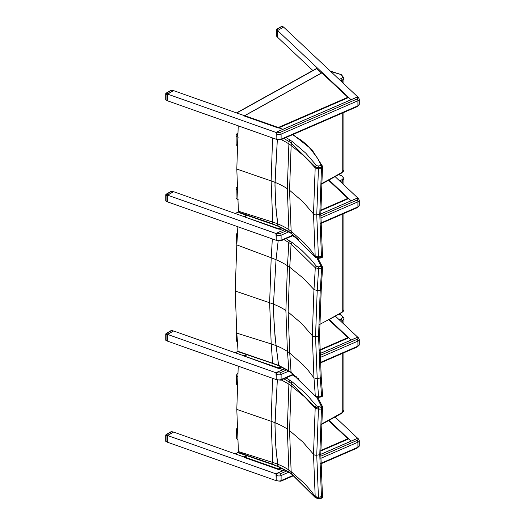 <?xml version="1.0" encoding="UTF-8"?>
<svg xmlns="http://www.w3.org/2000/svg" width="525" height="525" viewBox="0 0 525 525"><rect width="100%" height="100%" fill="white"/><g stroke="black" fill="none" stroke-linecap="round" stroke-linejoin="round"><path stroke-width="0.79" d="M272.311 238.927A1134.459 738.097 66.7 0 1 271.202 257.768A68.394 33.968 -173.9 0 1 276.038 259.717L278.138 241.152L276.038 259.717L273.466 304.165L273.584 313.313L275.054 337.004L278.611 365.341L238.685 351.553M278.946 365.846L278.611 365.341L278.946 365.846M237.845 226.741A1095.655 712.852 66.7 0 1 236.795 244.912L235.2 290.994L236.795 333.139A1095.655 547.719 53.7 0 1 238.028 351.284L235.305 352.787M236.795 244.912L271.202 257.768L269.633 302.754L271.202 343.921A1134.459 567.118 53.7 0 1 272.521 363.011A1.378 0.571 -71.2 0 0 272.77 363.477L238.252 351.737M283.92 239.538L291.067 243.987L315.282 267.73A1.378 1.03 -36.5 0 1 316.536 266.405L310.669 259.219L302.072 250.615L292.143 242.517L286.02 238.626M292.143 242.517A1.378 0.886 -53.5 0 0 291.067 243.987A1158.938 754.025 66.7 0 1 289.715 267.245L303.148 278.099L313.963 289.524A1204.836 783.891 66.7 0 0 315.282 267.73L318.537 268.603L318.17 266.858L316.536 266.405M320.23 290.371A1.378 0.65 4 0 0 321.234 289.82L322.58 267.56A1.378 0.63 3 0 1 321.576 268.111A1209.83 787.139 66.7 0 1 320.23 290.371L317.212 290.561L313.963 289.524L312.283 335.639L313.963 377.908A1204.836 602.3 53.7 0 1 315.282 395.988L318.537 396.913L318.386 397.379L321.425 396.88L321.576 396.421L318.537 396.913A1208.255 604.006 -126.3 0 0 317.212 378.696L315.532 336.545L317.212 290.561A1208.255 786.115 -113.3 0 0 318.537 268.603L321.576 268.111L321.202 266.365A1.378 1.096 -21.7 0 1 322.54 267.396A1.378 0.63 3 0 1 322.58 267.56L322.58 267.56A1.378 1.378 0 0 0 322.481 266.976L318.006 258.405M318.386 397.379L315.433 396.388A1.378 1.03 143.5 0 1 315.282 395.988L291.067 372.297A1158.938 579.351 -126.3 0 0 289.715 353.062L303.148 364.882L308.116 370.328L313.963 377.908L317.212 378.696L320.23 377.941A1.378 0.925 -4.8 0 0 321.228 376.95A1.378 0.925 175.3 0 1 320.23 377.954L318.57 336.072L320.23 290.391A1.378 0.65 -176 0 0 321.234 289.839L321.234 289.839A1.378 0.65 -176 0 1 321.234 289.839L321.234 289.82A1.378 0.65 4 0 0 321.195 289.649M289.813 240.903A1.378 0.84 -57 0 0 288.796 242.406A1155.413 751.734 66.7 0 1 287.444 265.709L285.876 310.478L287.444 351.455A1155.413 577.592 53.7 0 1 288.796 370.729L278.611 365.341L276.038 345.621A68.394 44.33 -6.9 0 0 271.202 343.921L236.795 333.139M291.329 372.783A1.378 0.886 126.5 0 0 291.342 372.796L289.065 371.214A1.378 0.84 123 0 1 288.796 370.729L291.067 372.297A1.378 0.886 126.5 0 0 291.329 372.783L315.433 396.388A1.378 1.03 143.5 0 0 315.446 396.408M322.54 395.259A1.378 0.938 176.4 0 1 322.58 395.437L322.58 395.437A1.378 0.938 176.4 0 1 321.576 396.421A1209.83 604.793 53.7 0 0 320.23 377.954M285.876 310.478A68.25 39.408 0 0 0 273.466 304.165L274.109 325.29L276.038 345.621A68.394 44.33 -6.9 0 1 287.444 351.455A55.132 35.733 -6.9 0 1 289.715 353.062L288.14 312.053L289.715 267.245A55.132 27.385 -173.9 0 0 287.444 265.709A68.394 33.968 -173.9 0 0 276.038 259.717L273.466 304.165A68.257 39.408 0 0 0 269.633 302.754L235.2 290.994M338.645 174.727L341.211 175.553A4.817 2.783 180 0 1 341.768 179.786A828.66 478.419 180 0 1 339.708 180.961M286.86 369.849L280.278 372.711A2.061 1.194 180 0 1 277.384 372.474A1.378 0.899 -52.5 0 0 276.288 374.076L276.104 379.358M276.15 474.2L276.104 480.441M276.977 473.36L276.137 474.259A1.378 0.899 -52.5 0 1 277.075 473.314L284.95 469.895M286.814 470.951L280.278 473.793A2.061 1.194 180 0 1 277.384 473.557A1.378 0.899 -52.5 0 0 276.288 475.158L276.137 474.259M328.624 319.64L348.239 338.008L319.784 350.365L348.698 337.811L351.074 340.049L329.273 319.522M335.377 316.155L358.181 337.621M278.801 368.163L282.955 369.633L278.801 368.163L281.485 367.001L278.309 368.379L278.289 367.854L244.401 356.121L278.309 368.379M276.465 379.667L167.613 341.178L167.613 334.438L173.611 330.973L244.525 356.048M276.708 373.012L167.613 334.438M235.128 352.885L238.055 351.481M246.461 354.533L244.04 355.871L235.554 352.872M328.243 180.016L348.239 198.739L320.808 210.65L348.698 198.542L351.081 200.78L329.057 180.049M335.16 176.676L358.188 198.358M278.801 228.893L282.962 230.363L278.801 228.893L281.426 227.752L278.309 229.11L278.289 228.585L244.401 216.851L278.309 229.11M276.465 240.391L167.613 201.908L167.613 195.169L173.611 191.704L244.525 216.779M276.708 233.743L167.613 195.169M235.128 213.616L238.475 211.982M246.514 215.23L244.04 216.602L235.554 213.603M338.5 314.403L341.322 314.993L338.861 314.193M283.868 378.827L289.052 381.885A1155.413 748.447 67 0 1 288.894 384.28L287.306 429.043A68.25 39.408 -0 0 0 274.949 422.691L277.325 380.179L274.962 425.755L276.019 449.708L278.138 466.64L272.862 464.264L238.494 452.445L239.216 453.075M238.494 452.445A1.404 0.86 40 0 1 238.468 452.281A1095.655 544.602 53.9 0 0 238.409 451.559L236.801 409.408L238.225 366.148M272.58 378.289L271.13 421.273L272.718 462.44A1134.459 563.889 53.9 0 1 272.862 464.264A1.378 0.578 -71 0 0 273.105 464.73A1.378 0.578 -71 0 1 273.105 464.73L278.125 466.633L289.321 472.507A1.378 0.847 -56.7 0 1 289.052 472.021L277.797 466.128L277.535 464.152A68.394 44.303 -7 0 0 272.718 462.44L238.409 451.559M316.739 397.267L321.188 405.904L321.549 407.669A1.378 0.65 3.9 0 0 322.56 407.118L322.56 407.118A1.378 0.65 3.9 0 0 322.521 406.947A1.378 1.096 158.9 0 0 321.188 405.904L318.143 406.383L318.504 408.155L321.549 407.669A1209.83 783.694 67 0 1 321.457 409.027L319.777 454.722L321.451 496.598A1.378 0.925 -4.8 0 0 322.462 495.607L322.462 495.607A1.378 0.925 -4.8 0 0 322.429 495.456M322.468 406.527A1.378 1.378 0 0 1 322.56 407.118L322.462 408.476A1.378 0.65 -176 0 1 322.462 408.496L322.462 408.496A1.378 0.65 -176 0 1 321.451 409.047A1.378 0.65 4 0 0 322.462 408.476L322.462 408.476A1.378 0.65 4 0 0 322.429 408.306M315.433 497.752A1.378 1.037 -36.1 0 1 315.407 497.713L318.36 498.717L318.504 498.238A1208.255 600.567 -126.1 0 0 318.432 497.346L321.457 496.617A1209.83 601.348 53.9 0 1 321.549 497.752L321.398 498.238A1.378 1.378 0 0 0 322.56 496.762L322.56 496.762A1.378 0.925 175.3 0 1 321.549 497.752L318.504 498.238L315.256 497.326L291.309 473.596L289.052 472.021A1155.413 574.304 53.9 0 0 288.894 470.019A68.394 44.303 -7 0 0 277.535 464.152L275.599 443.815L274.949 422.691A68.257 39.408 -0 0 0 271.13 421.273L236.801 409.408M322.521 496.604A1.378 0.925 175.3 0 1 322.56 496.762L322.462 495.62A1.378 0.925 175.2 0 1 321.457 496.617M289.334 472.52A1.378 0.847 -56.7 0 1 289.321 472.507L291.565 474.082A1.378 0.893 -53.2 0 1 291.565 474.082L315.407 497.713A1.378 1.037 -36.1 0 1 315.256 497.326A1204.836 598.867 53.9 0 0 315.19 496.552L310.938 490.822L304.48 483.492L291.152 471.634L289.557 430.618L291.152 385.816A1158.938 750.724 -113 0 0 291.309 383.467L315.256 407.242L318.504 408.155A1208.255 782.67 -113 0 1 318.432 409.218L321.451 409.047M318.143 406.383L316.516 405.93A1.378 1.037 143.9 0 0 315.256 407.242A1204.836 780.458 67 0 1 315.19 408.168L313.497 454.276L315.19 496.552L318.432 497.346L316.739 455.195L318.432 409.218L315.19 408.168L304.48 396.71L291.152 385.816A55.132 27.405 -173.9 0 0 288.894 384.28A68.394 33.994 -173.9 0 0 281.236 379.969M289.052 381.885L291.309 383.467A1.378 0.893 126.8 0 1 292.386 382.003L290.076 380.382A1.378 0.847 123.3 0 0 289.052 381.885M291.565 474.082A1.378 0.893 -53.2 0 1 291.309 473.596A1158.938 576.056 -126.1 0 0 291.152 471.634A55.132 35.713 -7 0 0 288.894 470.019L287.306 429.043M330.835 71.571L341.322 74.642L330.317 71.078M283.868 138.475L289.052 141.533A1155.413 748.447 67 0 1 288.894 143.922L287.306 188.692A68.25 39.408 -0 0 0 274.949 182.339L277.325 139.834L274.962 185.404L276.019 209.357L278.138 226.288L272.862 223.912L238.494 212.093L239.216 212.723M238.494 212.093A1.404 0.86 40 0 1 238.468 211.929A1095.655 544.602 53.9 0 0 238.409 211.207L236.801 169.057L238.225 125.823M272.58 137.963L271.13 180.922L272.718 222.088A1134.459 563.889 53.9 0 1 272.862 223.912A1.378 0.578 -71 0 0 273.105 224.378A1.378 0.578 -71 0 1 273.105 224.378L278.125 226.282L289.321 232.155A1.378 0.847 -56.7 0 1 289.052 231.669L277.797 225.776L277.535 223.801A68.394 44.303 -7 0 0 272.718 222.088L238.409 211.207M292.497 134.728L301.593 140.431L306.639 144.71L310.793 149.303L311.857 149.559M310.793 149.303L317.658 158.386L320.696 164.338L321.549 167.317A1.378 0.65 3.9 0 0 322.56 166.766L322.56 166.766A1.378 0.65 3.9 0 0 322.521 166.596A1.378 1.096 158.9 0 0 321.188 165.552L318.143 166.031L318.504 167.803L321.549 167.317A1209.83 783.694 67 0 1 321.457 168.676L319.777 214.371L321.451 256.246A1.378 0.925 -4.8 0 0 322.462 255.255L322.462 255.255A1.378 0.925 -4.8 0 0 322.429 255.098M322.468 166.176A1.378 1.378 0 0 1 322.56 166.766L322.462 168.125A1.378 0.65 -176 0 1 322.462 168.144L322.462 168.144A1.378 0.65 -176 0 1 321.451 168.696A1.378 0.65 4 0 0 322.462 168.125L322.462 168.125A1.378 0.65 4 0 0 322.429 167.954M315.433 257.401A1.378 1.037 -36.1 0 1 315.407 257.362L318.36 258.366L318.504 257.887A1208.255 600.567 -126.1 0 0 318.432 256.994L321.457 256.266A1209.83 601.348 53.9 0 1 321.549 257.401L321.398 257.88A1.378 1.378 0 0 0 322.56 256.41L322.56 256.41A1.378 0.925 175.3 0 1 321.549 257.401L318.504 257.887L315.256 256.974L291.309 233.244L289.052 231.669A1155.413 574.304 53.9 0 0 288.894 229.668A68.394 44.303 -7 0 0 277.535 223.801L275.599 203.464L274.949 182.339A68.257 39.408 -0 0 0 271.13 180.922L236.801 169.057M322.521 256.252A1.378 0.925 175.3 0 1 322.56 256.41L322.462 255.268A1.378 0.925 175.2 0 1 321.457 256.266M289.334 232.162A1.378 0.847 -56.7 0 1 289.321 232.155L291.565 233.73A1.378 0.893 -53.2 0 1 291.565 233.73L315.407 257.362A1.378 1.037 -36.1 0 1 315.256 256.974A1204.836 598.867 53.9 0 0 315.19 256.2L310.938 250.471L304.48 243.141L291.152 231.282L289.557 190.267L291.152 145.464A1158.938 750.724 -113 0 0 291.309 143.115L315.256 166.891L318.504 167.803A1208.255 782.67 -113 0 1 318.432 168.866L321.451 168.696M318.143 166.031L316.516 165.578A1.378 1.037 143.9 0 0 315.256 166.891A1204.836 780.458 67 0 1 315.19 167.816L313.497 213.924L315.19 256.2L318.432 256.994L316.739 214.843L318.432 168.866L315.19 167.816L304.48 156.358L291.152 145.464A55.132 27.405 -173.9 0 0 288.894 143.922A68.394 33.994 -173.9 0 0 281.243 139.617M289.052 141.533L291.309 143.115A1.378 0.893 126.8 0 1 292.386 141.652L290.076 140.031A1.378 0.847 123.3 0 0 289.052 141.533M291.565 233.73A1.378 0.893 -53.2 0 1 291.309 233.244A1158.938 576.056 -126.1 0 0 291.152 231.282A55.132 35.713 -7 0 0 288.894 229.668L287.306 188.692M286.821 230.6L280.278 233.441A2.061 1.194 180 0 1 277.384 233.205A1.378 0.899 -52.5 0 0 276.288 234.806L276.104 240.096M276.15 132.773L276.137 139.053L276.137 132.825A1.378 0.899 -52.5 0 1 277.075 131.887L357.19 97.092A1.378 0.899 -52.5 0 1 358.03 97.118A1.378 0.899 -52.5 0 1 358.129 97.217M357.092 97.132L357.505 97.328A2.061 1.194 180 0 1 357.098 98.995L280.278 132.359A2.061 1.194 180 0 1 277.384 132.123A1.378 0.899 -52.5 0 0 276.288 133.724L276.137 132.825M244.788 457.098L244.23 457.413L278.309 469.462L278.289 468.937L244.788 457.098L247.131 455.798M328.243 420.367L348.239 439.09L320.808 451.001L348.672 438.9L351.048 441.144L329.031 420.413M244.788 115.664L244.23 115.979L278.309 128.028L278.289 127.503L244.788 115.664L321.91 72.87M321.845 72.903L348.239 97.657L278.309 128.028M335.134 417.047L357.892 438.473M278.768 469.258L282.923 470.728L278.775 469.258L281.426 468.103L278.309 469.462M276.688 474.108L167.587 435.533L173.585 432.068L244.506 457.144M167.587 435.533L167.587 442.273L276.504 480.782M235.102 453.981L238.475 452.333M246.507 455.582L244.013 456.967L235.522 453.967M312.88 70.514L277.594 37.295L277.594 30.555L283.592 27.09L357.892 97.046M278.762 127.824L282.923 129.294L278.775 127.831L348.672 97.473L351.048 99.711L277.594 30.555M276.504 139.355L167.587 100.846L167.587 94.106L173.585 90.641L244.499 115.71M276.688 132.681L167.587 94.106M236.512 112.888L316.522 68.493L321.477 72.995M237.182 430.408A3.957 2.297 179.6 0 1 236.611 429.233A3.957 2.297 179.6 0 1 237.103 428.111M237.608 439.661A3.957 2.297 179.6 0 1 236.663 438.185L236.611 429.233M237.628 376.727A3.957 2.29 179.8 0 1 236.624 375.211A3.957 2.29 179.8 0 1 237.792 373.577M237.254 385.396A3.957 2.29 179.8 0 1 236.65 384.182L236.624 375.211M236.723 332.22A3.957 2.277 -179.9 0 1 236.663 331.82A3.957 2.277 -179.9 0 1 236.677 331.623M237.457 342.202A3.957 2.277 -179.9 0 1 236.644 340.817L236.663 331.82M237.366 235.6A3.957 2.29 179.8 0 1 236.637 234.281A3.957 2.29 179.8 0 1 237.523 232.831M236.86 243.948A3.957 2.29 179.8 0 1 236.67 243.252L236.637 234.281M237.182 190.129A3.957 2.251 -179.3 0 1 236.191 188.613A3.957 2.251 -179.3 0 1 237.083 187.208M238.173 199.671A3.957 2.251 -179.3 0 1 236.086 197.656L236.191 188.613M237.72 134.564A2.579 1.496 -0.2 0 0 237.497 135.174A2.579 1.496 -0.2 0 0 237.661 135.699M238.212 137.196A3.957 2.29 179.8 0 1 236.119 135.181A3.957 2.29 179.8 0 1 237.339 133.521L237.792 133.271M237.234 145.72A3.957 2.29 179.8 0 1 236.152 144.152L236.119 135.181M171.248 431.589A0.689 0.4 60 0 1 171.59 431.622L171.819 431.537A0.689 0.689 0 0 0 171.248 431.589L166.051 434.595A0.689 0.689 0 0 0 166.031 435.527L166.392 434.628A0.689 0.4 -120 0 0 166.051 434.595M167.987 435.192L173.184 432.187L171.59 431.622L166.392 434.628L167.987 435.192L167.685 435.481M171.819 431.537L173.184 432.187M167.587 435.645L167.587 442.162M166.392 441.591L166.031 441.367A0.689 0.4 180 0 1 165.703 441.033A0.689 0.689 0 0 0 166.162 441.683L167.587 442.181M165.907 434.91A0.689 0.4 -0 0 0 165.703 435.192L165.703 441.033M277.489 36.901L276.544 36.192A0.689 0.479 -46.7 0 1 276.432 35.897L276.432 30.056A0.689 0.479 -46.7 0 1 277.016 29.288A0.689 0.4 -120 0 0 276.675 29.256A0.689 0.689 0 0 0 276.432 30.056L277.489 31.06L277.489 36.901L276.432 35.897A0.689 0.4 180 0 1 276.432 35.483M283.5 27.142L277.686 30.502M277.594 30.66L277.489 31.06M283.192 27.202L282.214 26.283A0.689 0.479 -46.7 0 1 282.686 26.342A0.689 0.689 0 0 0 281.873 26.25A0.689 0.4 60 0 1 282.214 26.283L277.016 29.288L277.994 30.207M276.531 29.571A0.689 0.4 -0 0 0 276.327 29.853L276.327 35.687A0.689 0.689 0 0 0 276.544 36.192M171.248 90.156A0.689 0.4 60 0 1 171.59 90.188L171.819 90.103A0.689 0.689 0 0 0 171.248 90.156L166.051 93.161A0.689 0.689 0 0 0 166.031 94.093L166.392 93.194A0.689 0.4 -120 0 0 166.051 93.161M167.987 93.758L173.184 90.753L171.59 90.188L166.392 93.194L167.987 93.758L167.678 94.054M171.819 90.103L173.184 90.753M167.587 94.211L167.587 100.728L166.031 99.934A0.689 0.4 180 0 1 165.703 99.599A0.689 0.689 0 0 0 166.162 100.242L166.392 100.157M165.907 93.476A0.689 0.4 -0 0 0 165.703 93.758L165.703 99.599M171.275 330.494A0.689 0.4 60 0 1 171.623 330.527L171.852 330.442A0.689 0.689 0 0 0 171.275 330.494L166.077 333.5A0.689 0.689 0 0 0 166.064 334.432L166.418 333.533A0.689 0.4 -120 0 0 166.077 333.5M168.013 334.097L173.217 331.091L171.623 330.527L166.418 333.533L168.013 334.097L167.711 334.386M171.852 330.442L173.217 331.091M167.613 334.55L167.613 341.066M166.418 340.495L166.064 340.272A0.689 0.4 180 0 1 165.736 339.938A0.689 0.689 0 0 0 166.195 340.587L167.613 341.086M165.933 333.815A0.689 0.4 0 0 0 165.736 334.097L165.736 339.938M171.275 191.225A0.689 0.4 60 0 1 171.623 191.264L171.852 191.172A0.689 0.689 0 0 0 171.275 191.225L166.077 194.23A0.689 0.689 0 0 0 166.064 195.162L166.418 194.263A0.689 0.4 -120 0 0 166.077 194.23M168.013 194.827L173.217 191.822L171.623 191.264L166.418 194.263L168.013 194.827L167.711 195.116M171.852 191.172L173.217 191.822M167.613 195.28L167.613 201.797M166.418 201.226L166.064 201.003A0.689 0.4 180 0 1 165.736 200.668A0.689 0.689 0 0 0 166.195 201.318L167.613 201.817M165.933 194.545A0.689 0.4 0 0 0 165.736 194.827L165.736 200.668M272.79 363.484A1.378 0.571 -71.2 0 1 272.77 363.477L278.926 365.84L289.065 371.214A1.378 0.84 123 0 0 289.085 371.227M317.054 258.339L321.202 266.365L318.17 266.858M292.563 235.784L298.515 239.295M288.14 312.053L301.527 323.393L312.283 335.639A2.75 1.588 0 0 0 315.532 336.545L318.57 336.072A1.378 0.794 0 0 0 319.581 335.304A1.378 0.794 0 0 0 319.548 335.127M328.912 319.718L342.11 312.355L343.895 309.776A5.499 3.176 180 0 1 342.254 312.04L341.768 312.316L342.254 312.04A829.342 478.82 180 0 1 319.679 324.443M342.254 312.04L342.254 214.207M342.254 183.356L342.254 180.633A5.499 3.176 -0 0 0 343.895 178.369L341.453 175.468L338.828 174.622M340.449 181.657A829.342 478.82 -0 0 0 342.254 180.633L341.768 179.786M293.258 374.24L281.105 379.523A3.439 1.988 180 0 1 276.288 379.129A1.378 0.899 127.5 0 0 276.55 379.739L276.235 379.496A1.378 0.899 -52.5 0 1 276.137 379.404M357.092 337.477L357.19 337.437A1.378 0.899 -52.5 0 1 358.03 337.47A1.378 0.899 -52.5 0 1 358.129 337.562M276.977 372.277L284.996 368.793M319.882 353.64L357.19 337.437L357.505 337.68A2.061 1.194 180 0 1 357.098 339.347L319.948 355.477M276.137 373.17A1.378 0.899 -52.5 0 1 277.075 372.232L277.384 372.474M276.846 372.356A1.208 0.787 127.5 0 0 276.465 372.658M319.882 353.594L357.125 337.417L358.345 337.706A1.378 0.899 127.5 0 0 357.505 337.68M276.078 378.965L276.288 374.076A3.439 1.988 -0 0 0 281.105 374.463A1.378 0.676 -113.5 0 0 280.278 372.711M320.033 357.558L357.925 341.106A1.378 0.676 -113.5 0 0 357.098 339.347M293.678 374.561L280.822 380.146A1.378 0.676 66.5 0 0 281.105 379.523L281.105 374.463L288.875 371.09M320.263 362.512L357.925 346.159L357.925 341.106A3.439 1.988 -0 0 0 359.297 339.517L359.297 344.571A3.439 1.988 180 0 1 357.925 346.159A1.378 0.676 66.5 0 1 357.643 346.782L359.297 344.571M293.219 475.342L281.105 480.605A3.439 1.988 180 0 1 276.288 480.211A1.378 0.899 127.5 0 0 276.55 480.821L276.235 480.585A1.378 0.899 -52.5 0 1 276.137 480.487M357.092 438.559L357.19 438.519A1.378 0.899 -52.5 0 1 358.03 438.552A1.378 0.899 -52.5 0 1 358.129 438.651M284.904 469.868L277.01 473.294L277.384 473.557M320.795 454.322L357.19 438.519L357.505 438.762A2.061 1.194 180 0 1 357.098 440.429L320.801 456.192M276.846 473.438A1.208 0.787 127.5 0 0 276.465 473.74M320.795 454.276L357.125 438.5L358.345 438.795A1.378 0.899 127.5 0 0 357.505 438.762M276.078 480.053L276.288 475.158A3.439 1.988 -0 0 0 281.105 475.545A1.378 0.676 -113.5 0 0 280.278 473.793M320.814 458.305L357.925 442.188A1.378 0.676 -113.5 0 0 357.098 440.429M293.639 475.663L280.822 481.228A1.378 0.676 66.5 0 0 281.105 480.605L281.105 475.545L288.835 472.192M320.873 463.332L357.925 447.241L357.925 442.188A3.439 1.988 -0 0 0 359.297 440.6L359.297 445.653A3.439 1.988 180 0 1 357.925 447.241A1.378 0.676 66.5 0 1 357.643 447.864L359.297 445.653M321.517 424.469L341.972 413.188L342.254 412.558A829.342 478.82 180 0 1 321.543 423.977M341.965 413.188L343.895 410.294A5.499 3.176 180 0 1 342.254 412.558L342.254 353.469M342.254 322.626L342.254 320.46A5.499 3.176 -0 0 0 343.895 318.202L341.322 314.993M340.823 321.274A829.342 478.82 -0 0 0 342.254 320.46L341.289 318.773A827.971 478.026 180 0 1 339.34 319.882M340.837 315.158A4.128 2.382 180 0 1 341.289 318.773M273.125 464.737A1.378 0.578 -71 0 1 273.112 464.73L239.164 453.055M292.497 375.08L299.191 379.07M289.557 430.618L302.846 442.004L313.497 454.276A2.75 1.588 -0 0 0 316.739 455.195L319.777 454.722A1.378 0.794 0 0 0 320.795 453.954A1.378 0.794 0 0 0 320.762 453.784M322.462 495.613A1.378 0.925 175.2 0 1 322.462 495.62L320.795 453.954L322.462 408.502M316.516 405.93L305.786 393.507L292.386 382.003M290.076 380.382L285.974 377.908M321.517 184.118L341.972 172.837L342.254 172.207A829.342 478.82 180 0 1 321.543 183.625M341.965 172.837L343.895 169.942A5.499 3.176 180 0 1 342.254 172.207L342.254 113.124M342.254 82.32L342.254 80.108A5.499 3.176 -0 0 0 343.895 77.844L341.322 74.642M340.791 80.942A829.342 478.82 -0 0 0 342.254 80.108L341.289 78.422A827.971 478.026 180 0 1 339.308 79.544M340.837 74.806A4.128 2.382 180 0 1 341.289 78.422M273.125 224.385A1.378 0.578 -71 0 1 273.112 224.378L239.164 212.704M289.557 190.267L302.846 201.652L313.497 213.924A2.75 1.588 -0 0 0 316.739 214.843L319.777 214.371A1.378 0.794 0 0 0 320.795 213.603A1.378 0.794 0 0 0 320.762 213.432M322.462 255.262A1.378 0.925 175.2 0 1 322.462 255.268L320.795 213.603L322.462 168.151M316.516 165.578L305.786 153.156L292.386 141.652M290.076 140.031L285.974 137.563M293.226 234.99L281.105 240.253A3.439 1.988 180 0 1 276.288 239.859A1.378 0.899 127.5 0 0 276.55 240.476L276.235 240.233A1.378 0.899 -52.5 0 1 276.137 240.135M357.092 198.214L357.19 198.174A1.378 0.899 -52.5 0 1 358.03 198.201A1.378 0.899 -52.5 0 1 358.129 198.299M276.977 233.015L284.95 229.543M320.795 213.977L357.19 198.174L357.505 198.411A2.061 1.194 180 0 1 357.098 200.084L320.801 215.841M276.137 233.907A1.378 0.899 -52.5 0 1 277.075 232.969L277.384 233.205M276.846 233.087A1.208 0.787 127.5 0 0 276.465 233.389M320.795 213.931L357.125 198.155L358.345 198.443A1.378 0.899 127.5 0 0 357.505 198.411M276.078 239.702L276.288 234.806A3.439 1.988 -0 0 0 281.105 235.2A1.378 0.676 -113.5 0 0 280.278 233.441M320.814 217.954L357.925 201.836A1.378 0.676 -113.5 0 0 357.098 200.084M293.646 235.312L280.822 240.883A1.378 0.676 66.5 0 0 281.105 240.253L281.105 235.2L288.842 231.84M320.873 222.981L357.925 206.896L357.925 201.836A3.439 1.988 -0 0 0 359.297 200.255L359.297 205.308A3.439 1.988 180 0 1 357.925 206.896A1.378 0.676 66.5 0 1 357.643 207.519L359.297 205.308M276.078 138.62L276.288 133.724A3.439 1.988 -0 0 0 281.105 134.118L357.925 100.754L357.925 105.807A1.378 0.676 66.5 0 1 357.643 106.437L359.297 104.226A3.439 1.988 180 0 1 357.925 105.807L281.105 139.171A3.439 1.988 180 0 1 276.288 138.777A1.378 0.899 127.5 0 0 276.55 139.394L276.235 139.151A1.378 0.899 -52.5 0 1 276.137 139.053M276.977 131.933L277.384 132.123M276.846 132.005A1.208 0.787 127.5 0 0 276.465 132.307M276.098 132.779L277.01 131.867L357.125 97.072L358.345 97.361A1.378 0.899 127.5 0 0 357.505 97.328M357.643 106.437L280.822 139.801A1.378 0.676 66.5 0 0 281.105 139.171L281.105 134.118A1.378 0.676 -113.5 0 0 280.278 132.359M358.345 97.361L359.297 99.172A3.439 1.988 -0 0 1 357.925 100.754A1.378 0.676 -113.5 0 0 357.098 98.995M347.78 438.756L320.808 450.47M280.842 467.827L278.289 468.937M244.788 356.016L247.085 354.742M347.78 337.673L319.771 349.84M280.895 366.726L278.289 367.854M347.78 97.322L278.289 127.503M244.788 216.746L247.131 215.447M347.78 198.404L320.808 210.118M280.842 227.476L278.289 228.585M316.778 68.572L236.762 112.973M167.488 441.886L166.031 441.367L166.031 435.527L167.488 436.045M167.488 100.446L166.031 99.934L166.031 94.093L167.488 94.612M167.514 340.791L166.064 340.272L166.064 334.432L167.514 334.95M167.514 201.521L166.064 201.003L166.064 195.162L167.514 195.681M296.218 237.372L293.009 235.587M321.425 396.88A1.378 1.378 0 0 0 322.58 395.437L321.228 376.963L319.581 335.304L321.228 289.833M343.895 309.776L343.895 213.491M343.895 184.898L343.895 178.369M276.012 373.57L276.235 379.496M284.95 368.767L277.01 372.212L276.012 373.551M358.345 337.706L359.297 339.517M357.643 346.782L320.289 363.011M276.55 379.739L280.822 380.146M276.012 474.652L276.235 480.585M276.098 474.206L276.012 474.639M358.345 438.795L359.297 440.6M357.643 447.864L320.887 463.831M276.55 480.821L280.822 481.228M235.305 213.518L238.455 211.765M343.895 410.294L343.895 352.754M343.895 324.168L343.895 318.202M296.743 377.009L292.943 374.883M318.36 498.717L321.405 498.232M317.75 397.425L322.448 406.488M343.895 169.942L343.895 112.409M343.895 83.862L343.895 77.844M311.843 149.533L292.943 134.538M318.36 258.366L321.405 257.88M311.817 149.513L322.448 166.136M276.012 234.301L276.235 240.233M284.904 229.517L277.01 232.949L276.012 234.288M358.345 198.443L359.297 200.255M357.643 207.519L320.887 223.486M276.55 240.476L280.822 240.883M276.55 139.394L280.822 139.801M359.297 99.172L359.297 104.226M247.006 455.752L244.401 457.203M348.147 438.913L328.374 420.295M246.96 354.697L244.401 356.121M348.147 337.831L328.755 319.567M348.147 97.479L321.897 72.765L244.401 115.769M247.006 215.401L244.401 216.851M348.147 198.562L328.374 179.944M235.279 453.882L238.455 452.117M283.52 27.129L282.686 26.342M281.873 26.25L276.675 29.256"/></g></svg>
